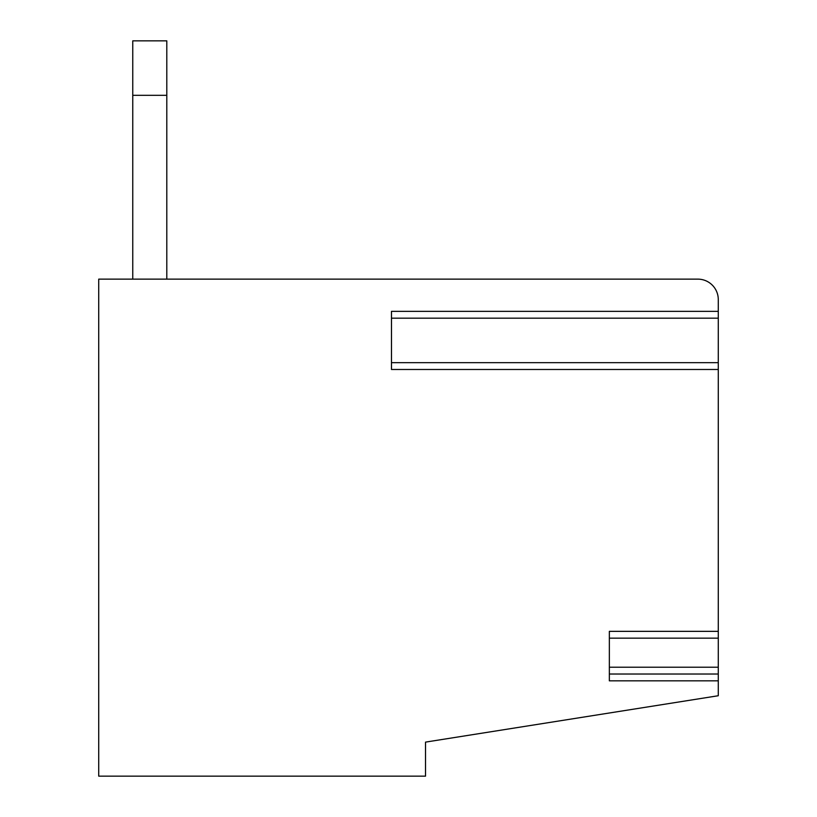 <?xml version="1.0" encoding="UTF-8"?>
<svg xmlns="http://www.w3.org/2000/svg" width="817" height="817" viewBox="0 0 817 817"><rect width="100%" height="100%" fill="white"/><g stroke="black" fill="none" stroke-linecap="round" stroke-linejoin="round"><path stroke-width="1.23" d="M391.476 279.138L697.851 279.138L98.724 279.138L98.724 776.15L425.524 776.15L425.524 742.112L718.276 695.737L718.276 674.025L609.349 674.025M132.762 279.138L132.762 40.85L166.801 40.85L166.801 279.138M132.762 95.313L166.801 95.313M718.276 674.025L718.276 631.347L609.349 631.347L609.349 680.837L718.276 680.837M718.276 631.347L718.276 299.563A20.425 20.425 0 0 0 697.851 279.138M718.276 311.359L391.476 311.359L391.476 369.478L718.276 369.478M718.276 362.666L391.476 362.666L391.476 318.17L718.276 318.17M718.276 667.213L609.349 667.213L609.349 638.159L718.276 638.159"/></g></svg>
